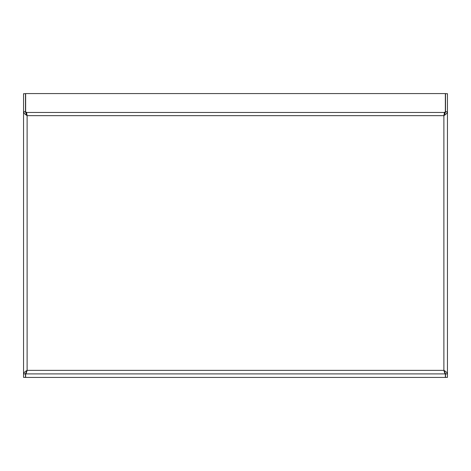<?xml version="1.0" encoding="UTF-8"?>
<svg xmlns="http://www.w3.org/2000/svg" width="471" height="471" viewBox="0 0 471 471"><rect width="100%" height="100%" fill="white"/><g stroke="black" fill="none" stroke-linecap="round" stroke-linejoin="round"><path stroke-width="0.71" d="M26.311 371.531L27.112 370.353L25.493 373.927L23.55 373.927C23.762 372.738 24.945 371.548 27.112 370.353L443.888 370.353L444.689 371.531M25.652 372.908L25.652 373.897C26.14 373.556 26.623 372.373 27.112 370.353L27.112 115.66L26.035 113.835M445.507 373.927L445.507 377.383L447.45 377.383L447.45 373.927L445.507 373.927L443.888 370.353C444.377 372.373 444.86 373.556 445.348 373.897L445.348 372.908M25.652 377.424L445.348 377.424L445.348 373.897L25.652 373.897L25.652 377.424M445.507 111.698L445.507 93.694L447.45 93.694L447.45 111.698C447.238 113.022 446.055 114.341 443.888 115.66L445.507 111.698L447.45 111.698L447.45 373.927C447.238 372.738 446.055 371.548 443.888 370.353L443.888 115.66L444.436 112.463L443.888 115.66L27.112 115.66L25.493 111.698L23.55 111.698C23.756 113.016 24.945 114.335 27.112 115.66L26.564 112.463L26.564 114.206M25.493 111.698L25.493 93.694L23.55 93.694L23.55 377.383L25.493 377.383L25.493 373.927M25.652 112.834L25.652 93.576L445.348 93.576L445.348 112.834M444.436 114.206L444.965 113.835M25.652 111.815L26.564 112.463L444.436 112.463L445.348 111.815"/></g></svg>
